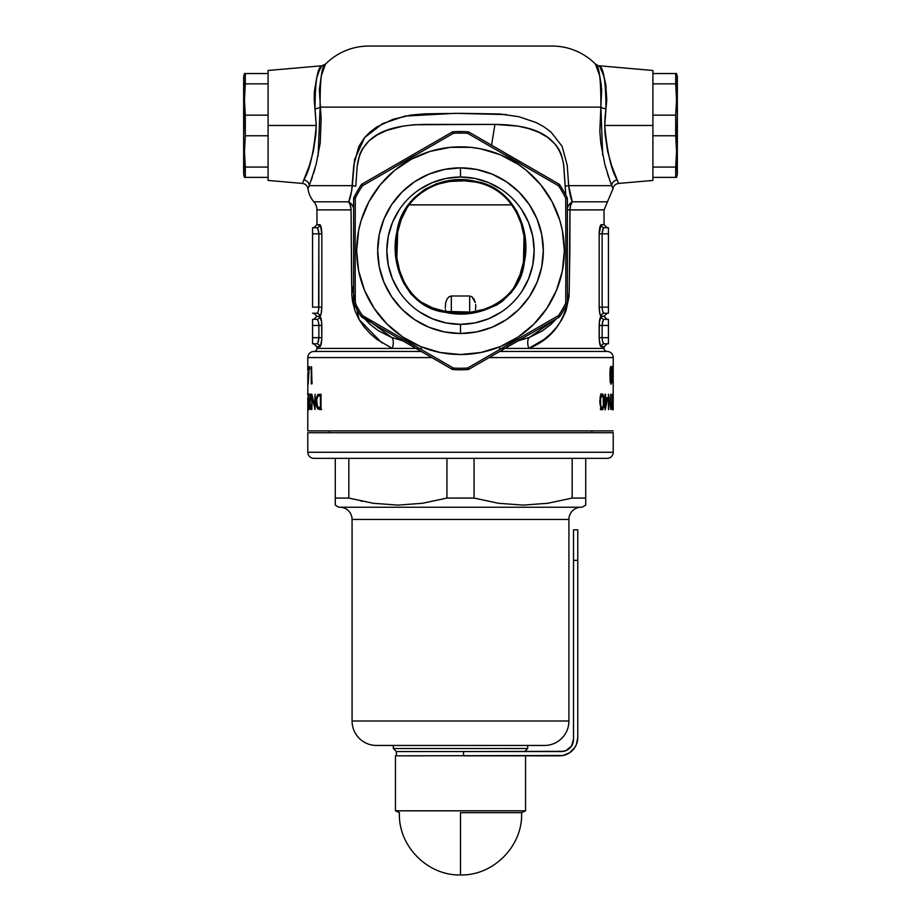 <?xml version="1.0" encoding="UTF-8"?>
<svg xmlns="http://www.w3.org/2000/svg" width="921" height="921" viewBox="0 0 921 921"><rect width="100%" height="100%" fill="white"/><g stroke="black" fill="none" stroke-linecap="round" stroke-linejoin="round"><path stroke-width="1.38" d="M475.42 182.082C511.673 187.539 530.945 228.661 523.473 262.094C519.881 299.429 479.68 319.564 445.511 311.425L445.35 312.288C479.841 320.6 520.664 299.947 524.314 262.255C531.831 228.212 512.214 187.044 475.547 181.379L475.42 182.082C484.101 183.682 492.01 187.044 499.124 192.178C506.504 197.681 512.168 204.128 516.117 211.542L521.125 223.55L524.014 236.179L523.473 262.094L520.02 274.654L514.54 286.419C509.912 294.075 503.787 300.039 496.166 304.333L484.158 309.295L471.471 312.081L445.511 311.425L432.709 307.913L421.219 302.1C414.036 297.195 408.429 290.714 404.4 282.655L399.622 270.601L396.859 257.949L397.688 232.127L401.211 219.647L406.932 208.054C411.365 200.974 417.443 194.93 425.191 189.945L436.865 184.373L449.517 181.472L464.276 180.827L475.42 182.082L475.547 181.379L462.469 180.044L449.425 180.758L436.623 183.705L424.8 189.358L414.531 197.462L410.11 202.344L401.671 216.343L396.859 232.023L395.362 245.044L396.03 258.156L401.038 277.163L403.72 283.161L411.019 294.133L420.851 302.871L426.561 306.209L432.64 308.8L445.35 312.288L458.416 313.681L471.587 312.944L484.411 310.124L496.58 305.07L502.095 301.478L511.512 292.291L516.865 283.956L520.814 274.942L524.314 262.255L525.661 249.211L524.843 236.052L521.896 223.308L516.808 211.174L509.278 200.444L499.539 191.591L494.013 188.057L488.084 185.133L475.547 181.379C440.883 172.734 401.487 195.436 396.859 232.023C389.076 265.57 407.543 308.236 445.35 312.288L445.373 311.402C408.072 307.395 390.078 265.34 397.688 232.127C402.224 195.92 440.963 173.562 475.397 182.082M501.427 311.92L488.683 318.735L474.868 322.926L460.5 324.342A73.657 73.657 0 0 1 386.843 250.685A73.657 73.657 0 0 1 460.5 177.016A73.657 73.657 0 0 0 386.843 250.685A73.657 73.657 0 0 0 460.5 324.342L460.5 333.494A82.821 82.821 0 0 1 377.679 250.685A82.821 82.821 0 0 1 460.5 167.864L460.5 177.016L474.868 178.432L488.683 182.623L501.427 189.438M448.285 136.216L453.374 133.315A117.589 117.589 0 0 1 460.5 133.096L460.5 131.565A119.108 119.108 0 0 0 453.282 131.784L453.374 133.315L362.414 185.823A117.589 117.589 0 0 0 355.287 198.165L355.126 250.685L356.657 250.685A103.843 103.843 0 0 1 460.5 146.842A103.843 103.843 0 0 1 564.343 250.685L565.874 250.685L565.713 198.165A117.589 117.589 0 0 0 558.587 185.823L467.626 133.315A117.589 117.589 0 0 0 453.374 133.315L453.282 131.784A119.108 119.108 0 0 1 467.718 131.784A3.051 3.051 0 0 1 469.065 132.187L558.84 184.016A3.051 3.051 0 0 1 559.853 184.983A119.108 119.108 0 0 1 567.071 197.485A3.051 3.051 0 0 1 567.394 198.844L567.394 302.514A3.051 3.051 0 0 1 567.071 303.872A119.108 119.108 0 0 1 559.853 316.375A3.051 3.051 0 0 1 558.84 317.342L469.065 369.171A3.051 3.051 0 0 1 467.718 369.574A119.108 119.108 0 0 1 453.282 369.574A3.051 3.051 0 0 1 451.935 369.171L362.16 317.342A3.051 3.051 0 0 1 361.147 316.375A119.108 119.108 0 0 1 353.929 303.872A3.051 3.051 0 0 1 353.606 302.514L353.606 198.844A3.051 3.051 0 0 1 353.929 197.485A119.108 119.108 0 0 1 361.147 184.983A3.051 3.051 0 0 1 362.16 184.016L451.935 132.187A3.051 3.051 0 0 1 453.282 131.784A3.051 3.051 0 0 0 451.935 132.187L453.374 133.315A3.051 0.76 -120 0 0 451.935 132.187L362.16 184.016A3.051 0.76 60 0 0 362.414 185.823L362.16 184.016A3.051 3.051 0 0 0 361.147 184.983L362.414 185.823L361.147 184.983A119.108 119.108 0 0 0 353.929 197.485L355.287 198.165A117.589 117.589 0 0 1 362.414 185.823M316.743 313.244C317.941 312.921 318.654 310.884 318.873 307.142L318.873 233.842L312.564 233.842L312.564 307.142L321.832 307.142C321.613 312.76 320.911 315.811 319.737 316.306L319.737 316.306A3.051 2.993 90 0 0 316.743 313.244L312.564 313.244L316.743 313.244A3.051 2.993 -90 0 1 319.737 316.306L319.737 316.306C320.911 316.789 321.613 319.84 321.832 325.458L321.832 337.685C321.613 343.291 320.911 346.342 319.737 346.837A3.051 2.993 90 0 0 316.743 343.786L312.564 343.786L316.743 343.786A3.051 2.993 -90 0 1 319.737 346.837L316.951 346.837L316.951 348.414A3.051 3.051 0 0 1 313.9 351.465A6.113 6.113 0 0 0 307.787 357.578A6.113 6.113 0 0 1 313.9 351.465L421.277 351.465L313.9 351.465A3.051 3.051 0 0 0 316.951 348.414L392.254 348.414L376.712 339.285L370.035 333.529L364.094 326.92L358.994 319.38L354.999 310.838L352.467 301.259L351.845 294.962L351.039 209.896L316.951 209.896L316.951 224.678L320.462 225.38L321.832 233.842L321.832 307.142L321.153 313.624L319.737 316.306L321.648 321.947L321.786 339.469L320.462 346.135L316.951 346.837L316.951 348.414L415.993 348.414M499.55 348.414L528.746 348.414C552.922 338.79 566.415 319.817 569.236 291.485L569.961 209.896L567.394 209.942L604.049 209.896L569.961 209.896A12.215 9.314 90 0 1 572.286 201.814A12.215 10.096 -5.3 0 0 567.394 207.939L568.556 205.383L572.286 201.814L570.56 205.579L569.961 209.896L567.394 209.896L569.961 209.896L569.869 250.696L569.074 296.574L565.908 311.079L561.925 319.518L556.848 326.99L550.942 333.552L544.207 339.342L528.746 348.414L604.049 348.414A3.051 3.051 0 0 0 607.1 351.465L499.723 351.465L607.1 351.465A3.051 3.051 0 0 1 604.049 348.414L604.049 346.837L600.538 346.146L599.226 339.481L599.352 321.947L601.263 316.306L599.847 313.624L599.168 307.142L599.168 233.842L600.906 224.851L604.049 224.678L607.1 227.729M307.787 377.334L307.833 372.441L307.787 377.334M319.276 70.698L321.82 65.782L268.092 70.48L268.092 125.463L316.248 125.463L314.234 99.952L314.349 91.686L316.674 77.928L319.276 70.698M617.208 179.94L618.532 183.44L618.244 182.554L618.532 183.44L652.908 180.435L652.908 125.463L604.752 125.463L605.109 134.466L607.676 151.447L611.682 165.745L617.208 179.94C619.027 184.591 619.027 184.591 617.208 179.94A6.113 5.699 -21.7 0 0 611.694 185.651L609.771 180.401L611.694 185.651L568.671 185.651L611.694 185.651C613.49 189.784 613.49 189.784 611.694 185.651A6.113 5.699 158.3 0 1 617.208 179.94C611.222 170.166 607.066 152.011 604.752 125.463L652.908 125.463L652.908 70.48L652.908 125.463L652.908 115.148L675.703 115.148L676.532 151.424L675.703 177.385L676.532 177.385L677.349 174.322L677.349 76.593L676.532 73.542L675.703 73.542L676.532 99.503L675.703 115.148L676.532 99.503L675.703 83.846L652.908 83.846L652.908 73.542L676.532 73.542L677.349 76.593L677.349 174.322L676.532 177.385L652.908 177.385L652.908 167.069L675.703 167.069L676.532 151.424L675.703 135.767L652.908 135.767L652.908 125.463L652.908 180.435M556.491 318.689L529.402 337.408A12.215 5.468 -112.1 0 0 528.746 348.414A12.215 5.468 67.9 0 1 529.402 337.408L517.982 340.92L529.402 337.408L542.434 330.846L550.954 324.399L556.468 318.701M321.314 75.752L325.228 64.769L321.302 75.798L319.345 89.579L321.141 119.016L320.22 143.089L316.11 164.514L309.306 185.651L352.329 185.651A12.215 0.737 -176.6 0 1 355.782 186.284L357.164 166.436C361.562 130.644 395.8 124.899 426.066 124.404L494.934 124.404C525.258 124.853 559.496 130.747 563.836 166.436L565.816 195.033L563.502 163.328L561.303 154.509L558.805 149.237L555.674 144.712L547.914 137.517L538.831 132.313L528.792 128.606L518.074 126.119L494.934 124.404L491.561 145.184L494.934 124.404L414.277 124.738L402.972 126.119L387.131 130.287L377.529 134.685L369.045 140.798L362.206 149.225L359.72 154.452L357.164 166.436L355.782 186.284A12.215 0.737 3.4 0 0 352.329 185.651L309.306 185.651L307.994 188.747A24.43 24.43 0 0 0 313.9 201.814A12.215 12.215 0 0 1 316.951 209.896A12.215 12.215 0 0 0 313.9 201.814L348.714 201.814L351.649 190.866L353.756 165.504L358.741 146.646L364.417 137.793L369.724 132.279L376.735 126.983L392.922 119.339L410.962 115.044L425.456 113.801L460.235 113.329L499.93 113.997L518.868 116.714L536.172 122.562L544.023 126.833L551.092 132.117L562.155 146.427L567.232 165.32L568.671 185.651L572.286 201.814L607.1 201.814L572.286 201.814C570.767 198.487 569.558 193.099 568.671 185.651A12.215 0.737 -3.4 0 0 565.218 186.284A12.215 0.737 176.6 0 1 568.671 185.651M609.771 180.401L604.878 164.479L600.791 143.146L599.824 131.208L600.872 107.135L320.128 107.135L600.872 107.135L601.655 89.544L599.686 75.741L595.38 64.01A61.085 61.085 0 0 0 552.128 46.05A61.085 61.085 0 0 1 595.38 64.01L595.933 65.103M596.808 67.026L597.292 68.2M598.213 70.698L598.696 72.183M599.686 75.752L601.321 85.262M322.787 70.698L323.052 69.915M325.228 64.769L325.62 64.01A61.085 61.085 0 0 1 368.872 46.05A61.085 61.085 0 0 0 325.62 64.01L325.228 64.769M607.1 351.465A6.113 6.113 0 0 1 613.213 357.578A6.113 6.113 0 0 0 607.1 351.465M307.787 357.578L431.857 357.578L307.787 357.578L307.787 370.679L307.787 357.578M489.143 357.578L613.213 357.578L613.213 370.679L613.213 357.578L489.143 357.578M307.879 372.326L307.787 395.466L307.879 372.326M307.798 397.481L307.787 430.878L307.798 397.481M613.167 409.891L613.213 379.97L613.121 409.891M613.179 366.742L613.179 384.276L613.202 366.742M356.657 250.685L358.649 270.935L364.566 290.414L374.156 308.374L387.073 324.111L402.811 337.017L420.759 346.618L440.238 352.524L460.5 354.516L480.762 352.524L500.241 346.618L518.189 337.017L533.927 324.111L546.844 308.374L556.434 290.414L562.351 270.935L564.343 250.685L562.351 230.423L559.876 220.533L552.082 201.734L540.765 184.799L526.375 170.408L518.189 164.341L500.241 154.74L480.762 148.834L470.677 147.337L450.323 147.337L430.36 151.309L411.549 159.103L394.625 170.408L380.235 184.799L368.918 201.734L361.124 220.533L358.649 230.423L356.657 250.685L355.126 250.685L355.287 303.193A117.589 117.589 0 0 0 362.414 315.535L453.374 368.043A117.589 117.589 0 0 0 467.626 368.043L558.587 315.535A117.589 117.589 0 0 0 565.713 303.193L565.874 250.685L564.343 250.685A103.843 103.843 0 0 1 460.5 354.516A103.843 103.843 0 0 1 356.657 250.685M419.573 189.438L432.317 182.623L446.132 178.432L460.5 177.016L460.5 167.864A82.821 82.821 0 0 1 543.321 250.685A82.821 82.821 0 0 1 460.5 333.494L444.348 331.905L428.806 327.197L414.485 319.541L401.936 309.237L391.632 296.689L383.988 282.367L379.268 266.837L377.679 250.685L379.268 234.521L383.988 218.991L391.632 204.669L401.936 192.121L414.485 181.817L428.806 174.161L444.348 169.452L460.5 167.864L476.652 169.452L492.194 174.161L506.515 181.817L519.064 192.121L529.368 204.669L537.012 218.991L541.732 234.521L543.321 250.685L541.732 266.837L537.012 282.367L529.368 296.689L519.064 309.237L506.515 319.541L492.194 327.197L476.652 331.905L460.5 333.494L460.5 324.342L446.132 322.926L432.317 318.735L419.573 311.92M313.612 173.24L315.017 168.543M311.217 180.424L312.392 177.016M506.492 114.584L455.308 113.341L404.86 116.092L382.549 123.667L364.578 137.609L354.539 159.69L352.329 185.651C351.442 193.111 350.233 198.487 348.714 201.814A12.215 9.314 -90 0 1 351.039 209.896L350.44 205.579L348.714 201.814L352.444 205.383L353.606 207.939A12.215 10.096 5.3 0 0 348.714 201.814L313.9 201.814A24.43 24.43 0 0 1 307.994 188.747C307.384 185.697 305.542 183.924 302.468 183.44L303.792 179.94A6.113 5.699 -158.3 0 1 309.306 185.651L309.537 185.029M607.4 173.275L608.482 176.648M605.189 165.653L605.811 167.921M505.007 348.414L604.049 348.414M475.512 309.721L475.766 306.647L475.512 309.721M475.65 304.563L475.766 306.647L475.65 304.563M473.981 299.118L475.305 302.572L472.001 296.804L473.981 299.118M469.664 295.998L472.001 296.804L469.664 295.998L451.336 295.998L451.336 312.311L451.336 295.998L469.664 295.998L469.664 312.311L469.664 295.998M445.292 308.201L445.695 302.572L447.019 299.118L448.999 296.804L451.336 295.998L448.999 296.804L447.019 299.118L445.695 302.572L445.292 308.201M446.248 312.53L445.488 309.721L446.248 312.53M307.787 430.878L613.213 430.878L307.787 430.878M309.514 366.546L309.56 369.367L309.514 366.546M309.606 404.872L310.147 408.325L311.102 404.791L310.492 409.523L309.594 408.625L310.561 395.788L309.364 395.788L309.364 394.223L311.229 394.223L309.606 404.872M317.86 409.039L316.179 404.008L316.525 397.17L317.849 394.533L321.026 394.223L321.026 409.5L317.86 409.039M612.097 376.033L612.695 366.293L612.937 383.009L612.097 376.033M605.12 394.223L605.581 397.745L607.768 397.745L605.12 409.891L605.12 399.311L604.521 399.311L605.12 394.223L605.581 397.745L604.521 397.745L605.12 409.891M612.477 394.223L612.603 409.5L611.797 409.062L611.463 405.401L612.477 401.268L612.477 394.223L612.477 401.268L611.463 405.401L612.304 409.5M608.781 409.5L608.436 394.223L610.715 406.219L610.957 394.223L610.957 409.5L608.781 397.481L608.436 409.5L608.781 397.481L610.911 409.5M599.824 402.546L600.285 396.514L601.183 394.361L602.322 393.877L603.865 397.78L603.543 407.842L602.322 409.845L601.045 409.189L599.824 402.546M611.083 384.264L610.174 381.616L609.909 372.096L611.026 366.293L611.901 371.025L611.083 384.264M311.805 394.223L314.614 406.219L315.051 394.223L315.051 409.5L312.127 397.481L311.805 409.5L311.805 394.223L311.805 409.5L312.127 397.481L315.051 409.5L315.051 394.223L314.614 406.219L311.874 394.223M308.903 408.751L308.443 409.695L308.155 405.85L308.731 394.084M308.811 394.395L308.961 408.199M308.57 393.831L308.57 409.891L309.168 401.855L308.57 393.831M311.24 366.742L311.574 382.088L312.196 382.088L311.954 383.838L311.24 383.838L311.24 366.742L311.24 383.838L311.954 383.838L311.24 383.838M308.109 366.742L308.224 370.679L309.042 370.679L308.132 384.276L307.994 372.441M308.109 372.441L308.132 384.276L309.042 370.679L308.224 370.679L308.224 366.742M320.462 225.38L319.737 224.678A3.051 2.993 -90 0 1 316.743 227.729L312.564 227.729L316.743 227.729C317.941 228.051 318.654 230.089 318.873 233.842L317.849 228.742M317.204 227.913L316.743 227.729A3.051 2.993 90 0 0 319.737 224.678L316.951 224.678L316.951 209.896L351.039 209.896L351.626 284.601L359.121 319.622L381.904 342.888M511.88 204.865L409.12 204.865L511.88 204.865M312.564 307.142L312.564 233.842L321.832 233.842L321.832 307.142L312.564 307.142M312.564 227.729L312.564 233.842L312.564 227.729M318.747 309.111L318.378 310.861M318.539 310.262L318.827 308.316M268.092 70.48L268.092 180.435L268.092 125.463L268.092 135.767L245.297 135.767L244.468 99.503L245.297 73.542L244.468 73.542L243.651 76.593L243.651 174.322L244.468 177.385L245.297 177.385L244.468 151.424L245.297 135.767L244.468 151.424L245.297 167.069L268.092 167.069L268.092 177.385L244.468 177.385L243.651 174.322L243.651 76.593L244.468 73.542L268.092 73.542L268.092 83.846L245.297 83.846L244.468 99.503L245.297 115.148L268.092 115.148L268.092 125.463L316.248 125.463L315.051 108.839A6.113 1.773 172.6 0 0 320.128 107.135L318.113 155.914M552.128 46.05L368.872 46.05M303.792 179.94C309.755 170.224 313.911 152.057 316.248 125.463L315.891 134.512L313.313 151.516L309.295 165.803L303.792 179.94C301.973 184.591 301.973 184.591 303.792 179.94A6.113 5.699 21.7 0 1 309.306 185.651L308.293 187.976M603.151 228.742L602.127 233.842L602.127 307.142L608.436 307.142L608.436 233.842L599.168 233.842C599.387 228.235 600.089 225.173 601.263 224.678L604.049 224.678L604.049 209.896L613.006 188.747L611.694 185.651M372.821 46.05L545.151 46.05M364.532 318.701L370.081 324.434L378.543 330.835L391.598 337.408L403.018 340.92M605.062 117.071L604.752 125.463L605.949 108.839L605.062 117.071M600.204 67.59L603.474 75.177L605.765 84.248L606.766 99.952L605.949 108.839C605.937 82.027 603.681 67.67 599.18 65.782C603.669 67.636 605.926 81.992 605.949 108.839A6.113 1.773 7.4 0 1 600.872 107.135A6.113 1.773 -172.6 0 0 605.949 108.839M602.668 154.878L600.872 107.135C601.056 79.736 599.226 65.356 595.38 64.01L599.652 66.6L599.18 65.782L652.908 70.48M602.127 307.142C602.346 310.884 603.059 312.921 604.257 313.244A3.051 2.993 -90 0 0 601.263 316.306C600.089 315.811 599.387 312.76 599.168 307.142L608.436 307.142L608.436 313.244L604.257 313.244L608.436 313.244L608.436 227.729L604.257 227.729L608.436 227.729L608.436 233.842L602.127 233.842L602.127 307.142L599.168 307.142L599.168 233.842L602.127 233.842C602.346 230.1 603.059 228.063 604.257 227.729L603.796 227.913M602.173 308.316L602.461 310.262M600.331 409.408L601.286 408.947M601.989 394.223L603.151 394.533M611.786 403.571L611.855 407.543L611.463 405.39M612.189 402.811L611.59 402.834L612.477 402.834L612.477 407.934L611.981 402.914M611.671 405.148L611.705 404.319M612.603 409.5L612.603 394.223M610.715 394.223L610.715 406.219L608.436 394.223L608.436 409.5M610.957 409.5L610.957 394.223M605.868 397.745L605.558 399.311L605.868 397.745L607.768 397.745L605.581 397.745L605.581 394.223M605.224 409.891L607.768 397.745M605.581 399.311L606.997 399.311L605.581 405.942L605.581 399.311L605.12 405.942L606.997 399.311L605.581 399.311M600.596 394.004L601.436 395.408L601.056 394.545L600.043 397.791M599.836 400.462L601.045 409.189L602.576 409.707L603.681 407.174L603.681 396.525L602.564 394.004L600.837 394.223M601.448 408.302L600.596 409.707M602.046 408.325L600.619 408.325L602.046 408.325L600.964 406.955L600.423 401.855L599.813 401.855L600.423 401.855L600.676 398.022L600.008 398.022L602.046 395.397L600.619 395.397L602.438 395.57L603.416 398.666L603.29 406.08L602.046 408.325L603.359 405.585L603.29 397.653L601.931 395.408L600.607 398.482L600.642 405.539L602.046 408.325M603.082 406.99L602.795 407.704M600.837 409.488L601.494 408.153M613.179 379.866L613.202 372.441L613.179 379.866M613.202 374.801L613.202 372.441M612.983 375.284L612.695 366.293L612.143 379.314L612.902 383.401L612.983 375.284M612.868 381.582L612.327 382.526L612.154 370.99M612.327 368.055L612.35 370.99L612.569 368.365M612.695 368.055L612.949 370.714L612.695 368.055M612.35 370.99L612.35 379.866L612.672 382.503L612.949 379.913M611.786 379.636L611.417 376.263L610.577 376.263L611.417 376.263L611.774 374.421L611.613 367.41L610.807 366.397L610.174 368.181L610.116 380.753L611.003 384.276M611.636 382.514L611.786 379.889M610.404 379.901L611.014 377.046L610.358 377.046L611.014 377.046L610.404 379.901M610.301 382.526L611.026 382.526L610.496 381.306L611.026 382.526L610.301 382.526M611.164 377.138L611.026 382.526L611.014 377.046M610.588 374.674L609.909 371.693L610.692 368.354M610.278 375.284L611.003 375.284L610.278 375.284M610.75 368.25L611.694 371.531L611.486 368.884M611.682 370.76L611.003 375.284L611.694 371.819M610.6 368.584L610.243 372.452L611.003 375.284M321.682 409.5L317.757 408.947L321.026 409.5L321.026 394.223L317.849 394.533L316.271 398.551L316.49 406.149L317.757 408.947L319.714 408.947L318.977 407.853M320.992 394.223L318.827 395.961L321.026 394.223M321.026 409.5L319.691 409.5M317.918 396.18L318.781 395.857L317.342 396.951L316.64 399.864L317.918 396.18L321.026 395.788L320.416 395.788L320.416 407.934L317.423 406.702L316.651 399.841M318.988 407.853L321.026 407.934L320.416 407.934L320.416 395.788L318.781 395.857M318.827 407.485L321.164 409.477M316.64 399.864L316.766 404.515L318.056 407.496M310.803 405.482L310.734 406.529M309.997 401.003L311.229 394.223L309.364 394.223L309.364 395.788L310.918 395.788L309.537 402.339L309.617 408.74L310.492 409.523L311.102 404.791M309.594 405.24L309.755 402.65M310.826 408.325L309.94 408.118L309.64 406.437M308.224 401.901L308.236 403.939M308.915 405.988L308.5 395.466L308.949 408.325L308.362 407.496M308.27 398.022L308.236 399.438M308.27 405.954L308.512 408.268L308.857 406.898M311.954 383.838L311.574 366.742M309.56 369.367L309.778 367.94L309.56 369.367M309.341 367.94L309.56 366.523L309.341 367.94M308.362 379.866L308.685 372.441L308.362 379.866M308.224 379.866L308.685 372.441L308.224 379.866M319.737 224.678C320.911 225.173 321.613 228.235 321.832 233.842L318.873 233.842L318.585 310.055M319.737 316.306L316.951 316.306L319.737 316.306A3.051 2.993 -90 0 1 316.743 319.357L312.564 319.357L312.564 325.458L312.564 319.357L316.743 319.357A3.051 2.993 90 0 0 319.737 316.306L319.737 316.306M318.873 233.842C318.654 230.1 317.941 228.063 316.743 227.729M601.263 224.678A3.051 2.993 -90 0 0 604.257 227.729A3.051 2.993 90 0 1 601.263 224.678M603.151 320.37L602.127 325.458L608.436 325.458L608.436 337.685L608.436 325.458L599.168 325.458L599.168 337.685L599.168 325.458C599.387 319.852 600.089 316.801 601.263 316.306A3.051 2.993 -90 0 0 604.257 319.357L608.436 319.357L608.436 325.458L608.436 319.357L604.257 319.357A3.051 2.993 90 0 1 601.263 316.306L604.049 316.306L601.263 316.306A3.051 2.993 90 0 1 604.257 313.244M599.168 233.842L599.168 307.142M421.45 348.414L392.254 348.414A12.215 5.468 112.1 0 0 391.598 337.408L402.995 340.908M362.287 315.857L391.598 337.408A12.215 5.468 -67.9 0 1 392.254 348.414M595.38 64.01L599.698 75.787M605.914 85.262L604.303 77.848M309.352 165.653L303.826 179.837M321.82 65.782L325.62 64.01C321.763 65.426 319.932 79.793 320.128 107.135A6.113 1.773 -7.4 0 1 315.051 108.839C315.063 82.027 317.319 67.67 321.82 65.782C317.331 67.636 315.074 81.992 315.051 108.839M400.566 163.616L415.003 155.281M460.5 131.565L460.5 133.096A117.589 117.589 0 0 1 467.626 133.315L467.718 131.784A119.108 119.108 0 0 0 460.5 131.565M468.824 132.187L469.065 132.187A3.051 3.051 0 0 0 467.718 131.784L467.626 133.315L468.824 132.187M553.533 182.876L558.587 185.823A3.051 0.76 -60 0 0 558.84 184.016L469.065 132.187A3.051 0.76 120 0 0 467.626 133.315M505.928 155.246L520.365 163.581M354.597 198.28L355.287 198.165L353.929 197.485A3.051 3.051 0 0 0 353.606 198.844L354.597 198.28M558.587 185.823L559.853 184.983A3.051 3.051 0 0 0 558.84 184.016L558.587 185.823A117.589 117.589 0 0 1 565.713 198.165L567.071 197.485A119.108 119.108 0 0 0 559.853 184.983L558.587 185.823M355.287 198.165A3.051 0.76 180 0 0 353.606 198.844L353.606 302.514A3.051 0.76 0 0 0 355.287 303.193L353.606 302.514A3.051 3.051 0 0 0 353.929 303.872L355.287 303.193L353.929 303.872A119.108 119.108 0 0 0 361.147 316.375L362.414 315.535A117.589 117.589 0 0 1 355.287 303.193M355.138 259.043L355.138 242.361M567.278 198.637L567.394 198.844A3.051 3.051 0 0 0 567.071 197.485L565.713 198.165L567.278 198.637M565.713 303.193A117.589 117.589 0 0 1 558.587 315.535L559.853 316.375A119.108 119.108 0 0 0 567.071 303.872L565.713 303.193L567.071 303.872A3.051 3.051 0 0 0 567.394 302.514L565.713 303.193A3.051 0.76 0 0 0 567.394 302.514L567.394 198.844A3.051 0.76 180 0 0 565.713 198.165M565.862 242.315L565.862 258.997M362.172 316.191L362.414 315.535L361.147 316.375A3.051 3.051 0 0 0 362.16 317.342L362.172 316.191M362.414 315.535A3.051 0.76 120 0 0 362.16 317.342L451.935 369.171A3.051 0.76 -60 0 0 453.374 368.043L451.935 369.171A3.051 3.051 0 0 0 453.282 369.574L453.374 368.043L453.282 369.574A119.108 119.108 0 0 0 467.718 369.574L467.626 368.043A117.589 117.589 0 0 1 453.374 368.043M415.072 346.112L400.635 337.777M558.955 317.135L558.84 317.342A3.051 3.051 0 0 0 559.853 316.375L558.587 315.535L558.955 317.135M467.626 368.043L467.718 369.574A3.051 3.051 0 0 0 469.065 369.171L467.626 368.043A3.051 0.76 60 0 0 469.065 369.171L558.84 317.342A3.051 0.76 -120 0 0 558.587 315.535M520.434 337.742L505.997 346.077M525.407 336.637L497.006 353.031M423.994 353.031L395.823 336.764M485.678 141.776L536.506 171.133M399.254 291.6L392.45 278.867L388.259 265.052L386.843 250.685L388.259 236.306L392.45 222.491L399.254 209.758M521.747 209.758L528.55 222.491L532.741 236.306L534.157 250.685L532.741 265.052L528.55 278.867L521.747 291.6M608.436 337.685L608.436 343.786L604.257 343.786L608.436 343.786L608.436 337.685L602.127 337.685L608.436 337.685M602.173 338.859L602.461 340.793M599.168 325.458L602.127 325.458L602.127 337.685C602.346 341.426 603.059 343.464 604.257 343.786A3.051 2.993 -90 0 0 601.263 346.837A3.051 2.993 90 0 1 604.257 343.786M607.1 343.786L604.049 346.837L601.263 346.837C600.089 346.354 599.387 343.303 599.168 337.685L602.127 337.685L602.127 325.458C602.346 321.728 603.059 319.691 604.257 319.357L603.796 319.541M312.564 343.786L312.564 325.458L312.564 343.786M317.849 342.773L318.873 337.685L312.564 337.685L318.873 337.685L318.873 325.458L312.564 325.458L318.873 325.458C318.654 321.717 317.941 319.679 316.743 319.357M318.873 325.458L321.832 325.458L318.873 325.458L318.873 337.685L321.832 337.685L318.873 337.685C318.654 341.415 317.941 343.452 316.743 343.786L317.204 343.602M318.827 324.284L318.539 322.338M602.127 337.685L599.168 337.685M460.5 177.016A73.657 73.657 0 0 1 534.157 250.685A73.657 73.657 0 0 1 460.5 324.342A73.657 73.657 0 0 0 534.157 250.685A73.657 73.657 0 0 0 460.5 177.016M335.279 505.122L338.928 507.229L582.072 507.229L585.721 505.122L585.721 498.065L572.171 498.065L547.857 503.257L523.289 505.122L498.514 503.28L474.05 498.065L446.95 498.065L422.635 503.257L398.068 505.122L373.293 503.28L348.829 498.065L335.279 498.065L335.279 505.122L335.279 458.359L335.279 498.065L348.829 498.065L373.293 503.28L398.068 505.122L422.635 503.257L446.95 498.065L446.95 458.359L446.95 498.065L474.05 498.065L498.514 503.28L523.289 505.122L547.857 503.257L572.171 498.065L572.171 458.359L572.171 498.065L585.721 498.065L585.721 505.122L582.072 507.229L338.928 507.229L335.279 505.122M607.1 458.359A6.113 6.113 0 0 0 613.213 452.257L613.213 432.709L307.787 432.709L307.787 452.257L613.213 452.257L613.213 432.709L307.787 432.709L307.787 452.257A6.113 6.113 0 0 0 313.9 458.359L607.1 458.359A6.113 6.113 0 0 0 613.213 452.257L307.787 452.257A6.113 6.113 0 0 0 313.9 458.359L606.398 458.359M393.313 748.508L396.364 751.559L393.313 748.508L527.687 748.508L393.313 748.508L393.313 745.457L393.313 748.508M524.636 751.559L527.687 748.508L527.687 745.457L527.687 748.508L524.636 751.559M376.505 745.457A24.43 24.43 0 0 1 352.075 721.016L352.075 519.444A12.215 12.215 0 0 0 339.861 507.229A12.215 12.215 0 0 1 352.075 519.444L568.925 519.444A12.215 12.215 0 0 1 581.139 507.229A12.215 12.215 0 0 0 568.925 519.444L352.075 519.444L352.075 721.016A24.43 24.43 0 0 0 376.505 745.457L544.495 745.457A24.43 24.43 0 0 0 568.925 721.016L352.075 721.016L568.925 721.016L568.925 519.444L568.925 721.016A24.43 24.43 0 0 1 544.495 745.457M546.015 503.522L547.707 503.28L546.015 503.522M591.835 432.709L591.835 430.878L591.835 432.709M329.165 430.878L329.165 432.709L329.165 430.878M540.869 745.457L378.128 745.457M348.829 458.359L348.829 498.065L348.829 458.359M474.05 458.359L474.05 498.065L474.05 458.359M585.721 458.359L585.721 498.065L585.721 458.359M362.321 501.335L360.963 501.047M585.721 503.269L585.721 504.65M585.721 501.036L585.721 502.072M335.279 502.095L335.279 501.036M335.279 503.28L335.279 504.65M675.703 83.846L675.703 73.542L652.908 73.542L652.908 83.846L675.703 83.846L676.313 91.674M675.703 135.767L675.703 115.148L652.908 115.148L652.908 135.767L675.703 135.767L676.532 151.424M675.703 73.542L676.313 73.542M676.313 107.32L676.532 99.503M676.313 177.385L675.703 177.385L675.703 167.069L652.908 167.069L652.908 177.385L675.703 177.385M460.5 812.667L460.5 874.95L460.5 812.667L521.574 812.667L460.5 812.667M395.443 810.814L399.426 812.667L395.443 810.814L525.557 810.814L395.443 810.814L395.443 755.842L395.443 810.814M521.574 812.667L525.557 810.814L525.557 755.842L525.557 810.814L521.574 812.667C523.093 845.72 493.587 875.825 460.5 874.95C427.413 875.825 397.907 845.72 399.426 812.667M407.681 755.842L424.362 755.842M563.675 751.329L463.551 751.559L463.551 755.842L559.45 755.842L563.03 755.485L569.639 752.745L574.692 747.691L576.385 744.525L577.778 737.514L577.778 529.828L573.507 529.828L573.507 739.344L571.446 746.137L565.966 750.627L561.292 751.559L396.364 751.559L396.364 755.842L563.03 755.485M566.473 754.437L569.639 752.745M559.45 755.842A18.328 18.328 0 0 0 577.778 737.514L577.778 560.371L573.507 560.371L573.507 739.344L571.446 746.137L565.966 750.627M577.778 529.828L573.507 529.828L573.507 560.371L577.778 560.371L577.778 529.828M573.507 739.344A12.215 12.215 0 0 1 561.292 751.559M463.551 755.842L463.551 751.559L396.364 751.559L396.364 755.842M245.297 167.069L245.297 177.385L268.092 177.385L268.092 167.069L245.297 167.069L244.687 159.241M245.297 115.148L245.297 135.767L268.092 135.767L268.092 115.148L245.297 115.148L244.468 99.503M245.297 177.385L244.687 177.385M244.687 143.595L244.468 151.424M244.687 73.542L245.297 73.542L245.297 83.846L268.092 83.846L268.092 73.542L245.297 73.542M302.468 183.44L268.092 180.435M313.9 319.357L316.951 316.306L313.9 313.244M316.951 224.678L313.9 227.729M607.1 319.357L604.049 316.306L607.1 313.244M613.006 188.747C613.616 185.697 615.458 183.924 618.532 183.44M316.951 346.837L313.9 343.786"/></g></svg>
